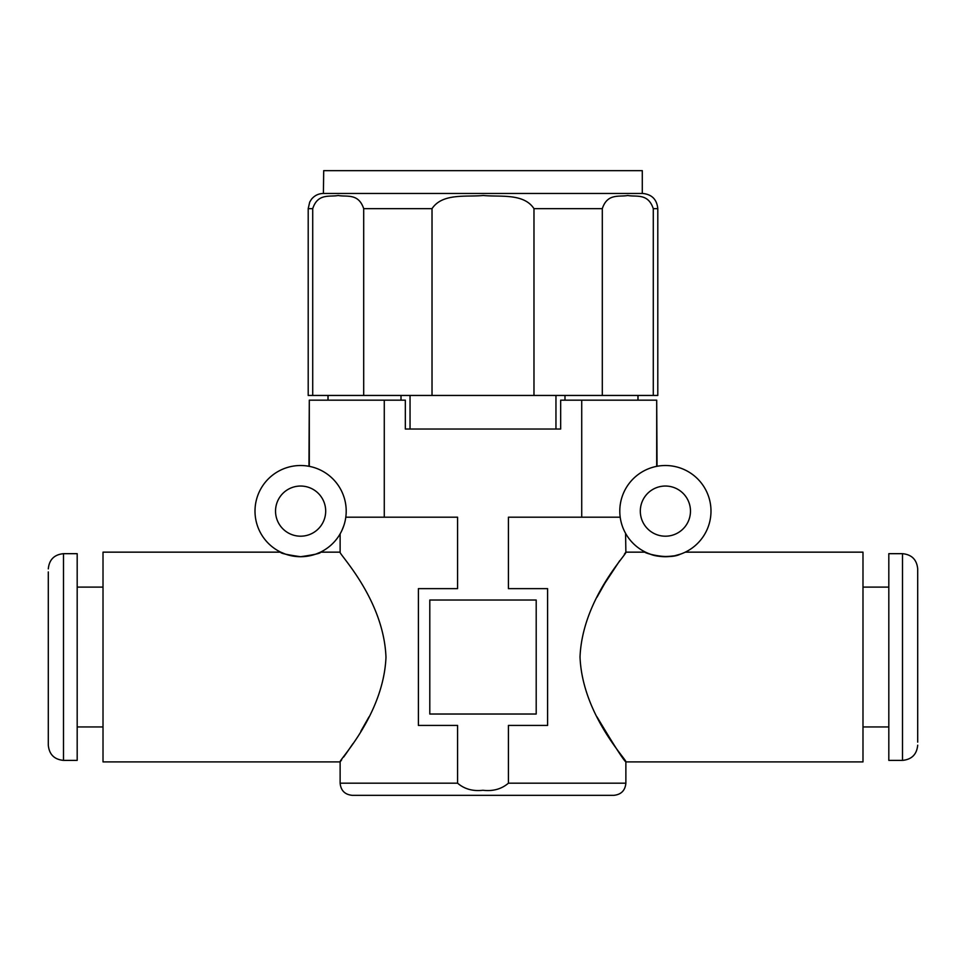 <?xml version="1.0" encoding="UTF-8"?>
<svg xmlns="http://www.w3.org/2000/svg" width="966" height="966" viewBox="0 0 966 966"><rect width="100%" height="100%" fill="white"/><g stroke="black" fill="none" stroke-linecap="round" stroke-linejoin="round"><path stroke-width="1.45" d="M346.202 511.123A45.595 45.595 0 0 0 277.81 471.625A45.595 45.595 0 0 0 277.81 550.608A45.595 45.595 0 0 0 346.202 511.123M309.301 466.361L309.301 400.165L405.334 400.165L405.334 429.037L560.666 429.037L555.957 429.037L555.957 395.456M345.804 517.196C338.595 540.236 338.595 540.236 345.804 517.196L457.582 517.196L457.582 588.632L418.399 588.632L418.399 725.43L457.582 725.43L457.582 783.185C464.441 789.065 472.881 791.432 482.928 790.273C493.034 791.444 501.535 789.077 508.418 783.185L508.418 725.43L547.601 725.43L547.601 588.632L508.418 588.632L508.418 517.196L620.196 517.196M341.879 530.515L343.86 525.564M285.055 553.977L280.732 552.154C279.935 553.168 286.552 554.689 300.583 556.718C314.675 554.689 321.316 553.168 320.483 552.154L316.172 553.977M315.471 554.23L309.989 555.74M710.988 511.123A45.595 45.595 0 0 0 642.595 471.625A45.595 45.595 0 0 0 642.595 550.608A45.595 45.595 0 0 0 710.988 511.123M649.828 553.977C655.793 556.609 664.101 557.201 674.739 555.752L680.958 553.977M680.245 554.23C667.301 560.57 641.062 551.972 645.517 552.154L625.871 552.154C627.972 553.095 582.401 598.715 580.023 656.965C582.329 715.238 627.888 760.882 625.871 761.908C623.493 760.133 613.869 745.124 597 716.869M624.398 554.17L625.871 552.154L625.582 533.341M656.699 466.361L656.699 400.165L657.037 466.288M369 716.869L360.825 731.286M352.964 743.615L346.661 752.816M346.347 753.263L343.655 757.042M341.686 759.771L340.129 761.908C338.028 761.015 383.49 715.395 385.977 657.315C383.78 598.799 337.967 553.059 340.129 552.154L320.483 552.154M280.732 552.154L103.012 552.154L103.012 761.908L340.129 761.908L340.129 783.185C340.841 790.574 344.898 794.62 352.288 795.344L613.712 795.344C621.102 794.62 625.159 790.574 625.871 783.185L508.418 783.185M429.798 600.031L429.798 714.031L536.202 714.031L536.202 600.031L429.798 600.031M384.275 400.165L384.275 517.196M560.666 429.037L560.666 400.165L581.725 400.165L581.725 517.196M308.963 466.288L309.301 400.165M685.268 552.154L862.988 552.154L862.988 761.908L625.871 761.908L625.871 783.185M597 597.193L604.776 583.44M604.909 583.21L619.713 560.715M690.473 511.123A25.08 25.08 0 0 0 652.847 489.4A25.08 25.08 0 0 0 652.847 532.834A25.08 25.08 0 0 0 690.473 511.123M325.687 511.123A25.08 25.08 0 0 0 288.073 489.4A25.08 25.08 0 0 0 288.073 532.834A25.08 25.08 0 0 0 325.687 511.123M581.725 400.165L656.699 400.165M902.498 553.675L902.498 760.387L888.817 760.387L888.817 553.675L902.498 553.675C911.735 554.581 916.794 559.64 917.7 568.877L917.7 742.154M917.7 740.837L917.7 573.224M917.7 571.92L917.7 568.877M63.502 760.387L63.502 553.675L77.183 553.675L77.183 760.387L63.502 760.387C54.265 759.481 49.206 754.422 48.3 745.184L48.3 718.583M48.3 571.92L48.3 740.837M48.3 742.154L48.3 745.184M48.3 595.479L48.3 573.224M564.989 395.456L564.989 400.165M637.946 395.456L637.946 400.165M410.043 395.456L410.043 429.037L405.334 429.037M328.054 395.456L328.054 400.165M401.011 395.456L401.011 400.165M323.405 193.454L642.595 193.454C651.821 194.359 656.892 199.419 657.798 208.656L657.798 395.456L308.202 395.456L308.202 208.656L309.712 202.075L311.475 199.238C314.566 195.494 318.538 193.562 323.405 193.454L323.707 170.656L642.293 170.656L642.293 193.454L323.707 193.454M657.798 208.656L653.282 208.656C648.017 192.838 636.123 197.173 627.767 195.494C619.411 197.136 607.421 192.959 602.301 208.656L602.301 395.456M602.301 208.656L533.981 208.656L533.981 395.456M533.981 208.656C523.657 192.922 499.917 197.173 483.302 195.494C466.493 197.161 442.525 192.814 432.019 208.656L363.699 208.656C358.434 192.838 346.54 197.173 338.185 195.494C329.829 197.136 317.826 192.959 312.718 208.656L312.718 395.456M432.019 208.656L432.019 395.456M363.699 208.656L363.699 395.456M653.282 208.656L653.282 395.456M457.582 783.185L340.129 783.185M312.718 208.656L308.202 208.656M340.129 552.154L340.129 533.872M902.498 760.387C911.735 759.481 916.794 754.422 917.7 745.184M862.988 726.951L888.817 726.951M862.988 587.111L888.817 587.111M63.502 553.675C54.265 554.581 49.206 559.64 48.3 568.877M103.012 587.111L77.183 587.111M103.012 726.951L77.183 726.951M327.969 400.165L327.969 395.456M638.031 400.165L638.031 395.456"/></g></svg>
